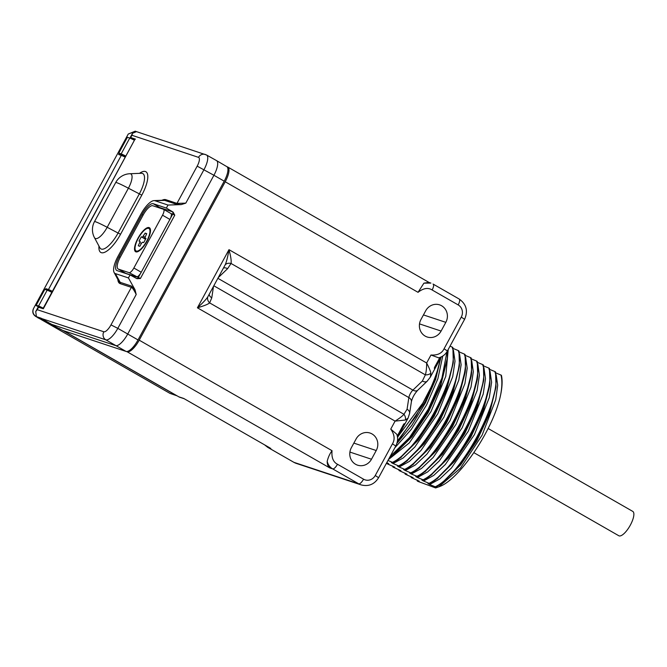 <?xml version="1.0" encoding="UTF-8"?>
<svg xmlns="http://www.w3.org/2000/svg" width="667" height="667" viewBox="0 0 667 667"><rect width="100%" height="100%" fill="white"/><g stroke="black" fill="none" stroke-linecap="round" stroke-linejoin="round"><path stroke-width="1" d="M184.05 398.674L179.807 397.274A6.02 5.653 -71.7 0 1 178.831 396.832L63.382 330.649M62.906 330.49L176.221 395.456A6.02 5.653 108.3 0 0 177.164 395.881L169.943 393.372L41.312 319.626M119.243 153.377L118.626 154.511L121.294 155.394A7.229 0.467 -151.5 0 1 125.213 157.204M52.385 291.346A7.229 0.467 -151.5 0 0 48.466 289.536L45.798 288.653L45.306 289.553M36.552 316.75L36.268 316.592C33.042 314.524 32.166 311.756 33.642 308.304L35.359 305.136L36.652 305.486M39.937 307.637L35.359 305.136L128.264 134.025L135.551 131.282L136.251 131.566M127.305 137.452L126.547 137.194M51.584 292.238L45.798 288.653M135.042 139.111L43.33 308.763L38.127 307.137M160.255 208.212A1.809 1.693 108.3 0 0 159.63 207.537L172.153 211.689A1.809 1.693 108.3 0 1 172.745 214.107L170.81 213.49A6.02 2.034 119.8 0 1 170.935 213.548A6.02 2.034 119.8 0 1 170.477 218.276L172.745 214.107L174.762 215.191L173.112 212.106L166.358 208.071L168.001 205.052L181.199 204.602L185.801 203.135L176.963 203.377L197.174 166.15A8.929 3.01 119.8 0 0 198.508 157.354L131.924 135.276L130.682 137.56L135.434 139.128M132.666 139.361A4.219 4.219 0 0 1 132.866 138.953L134.717 139.703M130.682 137.56L132.691 139.311M131.174 349.083L132.149 349.408L133.959 346.081M227.055 174.621L227.514 172.953M126.296 351.484L127.122 351.759A15.074 5.086 119.8 0 0 139.22 340.17L225.221 181.774A15.074 5.086 119.8 0 0 227.806 167.058A15.074 5.086 119.8 0 0 227.48 166.917L227.013 166.767M131.332 348.941L132.149 349.408M206.253 154.869A14.949 5.044 119.8 0 1 206.553 155.002L216.483 160.572A15.058 5.086 119.8 0 1 216.517 160.589L226.788 166.608A14.941 5.044 119.8 0 1 224.212 181.174L138.019 339.928A14.941 5.044 119.8 0 1 126.03 351.417L62.79 330.448L59.046 328.356M42.813 319.401L51.776 324.412L42.813 319.401L37.802 317.742L62.79 330.448M51.776 324.412L115.649 345.598A15.058 5.086 -60.2 0 0 127.73 334.017L213.924 175.271L224.212 181.174M37.802 317.742L36.41 316.633L35.718 311.572L37.227 309.68L103.819 331.766A8.929 3.01 -60.2 0 0 110.98 324.896L131.366 287.352C132.45 287.744 134.067 290.12 136.201 294.489L135.001 289.703L128.431 277.931L130.065 274.912L136.96 278.689L140.387 278.514L174.762 215.191M216.517 160.589A15.058 5.086 119.8 0 1 213.924 175.271L197.174 166.15M161.948 200.292A23.787 8.029 -60.2 0 1 165.8 199.675L176.963 203.377A1.326 1.242 -71.7 0 1 175.871 204.069L181.199 204.602M131.924 135.276L132.533 133.258L136.502 131.641L206.553 155.002A14.949 5.044 119.8 0 1 204.01 169.593L185.801 203.135M125.379 156.895L118.801 153.118L121.169 153.902L129.765 138.061A7.204 0.467 28.5 0 1 134.417 140.253M125.821 156.095A7.204 0.467 -151.5 0 0 121.169 153.902M129.765 138.061L127.405 137.277L118.801 153.118M168.001 205.052L154.919 200.717A17.467 5.895 -60.2 0 0 154.035 200.6A17.467 5.895 -60.2 0 0 140.904 214.14L117.967 256.386A17.467 5.895 -60.2 0 0 114.107 272.495A17.467 5.895 -60.2 0 0 115.349 273.595L128.431 277.931M166.358 208.071L153.277 203.735A14.015 4.736 -60.2 0 0 142.029 214.516L119.093 256.762A14.015 4.736 -60.2 0 0 116.717 270.452A14.015 4.736 -60.2 0 0 116.983 270.569L130.065 274.912M170.477 218.276A6.02 2.034 119.8 0 1 169.91 219.426L141.237 272.236A6.02 2.034 119.8 0 1 140.57 273.362A6.02 2.034 119.8 0 1 136.401 276.872L125.796 273.353A12.048 4.069 119.8 0 1 125.538 273.237L118.159 269.009A12.048 4.069 119.8 0 1 120.227 257.254L143.163 215.007A12.048 4.069 119.8 0 1 152.826 205.753L163.432 209.263A6.02 2.034 119.8 0 1 163.565 209.321A6.02 2.034 119.8 0 1 162.531 215.199L133.859 268.009A6.02 2.034 119.8 0 1 129.023 272.636L118.418 269.126A12.048 4.069 119.8 0 1 118.159 269.009M140.387 278.514L129.023 272.636M149.091 227.572A13.849 4.677 -60.2 0 0 137.977 238.219A13.849 4.677 -60.2 0 0 135.901 251.859A13.849 4.677 -60.2 0 0 137.327 251.826A13.849 4.677 -60.2 0 0 146.557 242.038A13.849 4.677 -60.2 0 0 150.333 229.131A13.849 4.677 -60.2 0 0 149.091 227.572M148.666 228.364A12.948 4.369 -60.2 0 0 138.277 238.311A12.948 4.369 -60.2 0 0 136.335 251.067A12.948 4.369 119.8 0 0 137.344 251.109A12.948 4.369 119.8 0 0 146.29 241.888A12.948 4.369 119.8 0 0 149.733 229.506A12.948 4.369 119.8 0 0 148.666 228.364M144.797 237.986L146.723 233.642L145.156 233.117L142.463 237.21L141.287 236.818L138.994 241.045L140.195 241.446L138.269 245.79L139.845 246.315L141.562 243.147L142.53 242.221L143.705 242.613L145.998 238.386L144.822 237.994M141.287 236.818L145.531 239.253M145.156 233.117L146.565 233.925M127.122 351.759L329.715 467.901C327.972 466.391 327.138 464.174 327.205 461.256C328.222 457.137 329.84 453.618 332.049 450.717C331.391 457.57 333.208 462.089 337.494 464.257L363.557 479.189A9.055 8.504 108.3 0 0 375.263 475.488L392.454 443.822C395.106 439.478 394.539 434.567 390.754 429.098L396.723 434.217C398.157 437.735 397.84 441.679 395.781 446.056L392.454 443.822M444.072 348.766L447.399 350.984C445.573 354.402 442.671 356.687 438.694 357.845L430.982 355.011C437.494 355.444 441.862 353.36 444.072 348.766L461.264 317.1L464.591 319.318C468.209 310.98 466.416 304.219 459.213 299.041A6.02 2.034 -60.2 0 0 459.079 298.983M461.264 317.1A9.055 8.504 108.3 0 0 458.179 304.919L432.124 289.978C428.081 287.369 423.387 288.144 418.042 292.321L423.912 283.158L428.798 282.399L430.907 283.091L423.912 283.158M356.095 438.978A12.331 11.581 -71.7 0 1 370.043 433.05A12.331 11.581 -71.7 0 1 376.23 450.525L371.494 459.238A12.331 11.581 -71.7 0 1 357.554 465.166A12.331 11.581 -71.7 0 1 351.359 447.69L356.095 438.978M420.96 319.51L425.688 310.797A12.331 11.581 -71.7 0 1 439.636 304.869A12.331 11.581 -71.7 0 1 445.823 322.344L441.095 331.057A12.331 11.581 -71.7 0 1 427.147 336.985A12.331 11.581 -71.7 0 1 420.96 319.51M458.179 304.919A6.02 2.034 -60.2 0 0 459.213 299.041L433.15 284.1A6.02 2.059 -59.9 0 0 433.025 284.042L433.158 284.1A6.02 2.059 -59.9 0 1 432.124 289.978M440.745 357.17L434.992 367.775L434.475 367.484L439.895 357.504M225.163 264.874A6.02 4.21 -161.4 0 1 231.057 263.465C231.507 261.039 230.815 256.445 228.981 249.666C227.797 256.795 226.522 261.864 225.163 264.874L207.812 296.84C206.145 299.391 202.685 303.043 197.415 307.795L228.981 249.666L426.647 362.99C429.131 367.825 430.54 371.202 430.865 373.12L430.34 377.097L441.296 356.92M434.475 367.484L434.342 368.409L434.992 367.775M430.34 377.097L427.197 381.182A6.02 3.727 -133.8 0 1 422.386 381.024L412.906 390.112L217.942 278.339M430.982 355.011L426.647 362.99C426.663 367.992 426.23 371.953 425.363 374.862A6.02 4.219 -0.7 0 0 430.865 373.12M223.528 268.051A6.02 3.727 -133.8 0 1 227.589 268.684L231.057 263.465L425.363 374.862L422.386 381.024M209.213 294.422A6.02 4.277 -171.3 0 0 211.773 297.824L209.646 302.893C208.046 304.26 203.969 305.895 197.415 307.795L395.089 421.119C399.708 418.159 402.668 415.883 403.952 414.29A6.02 4.661 61.9 0 1 405.403 420.018L408.062 418.142L409.613 413.398A6.02 4.269 8.7 0 0 407.078 409.221L408.854 397.582L213.89 285.81M207.812 296.84A6.02 4.719 -140.1 0 0 209.646 302.893L403.952 414.29L407.078 409.221M390.754 429.098L395.089 421.119L405.403 420.018M403.71 424.145L404.327 423.687L404.219 424.437L403.71 424.145L397.265 436.026M397.432 436.943L404.219 424.437M327.205 461.256C327.931 464.624 329.748 467.158 332.666 468.884L358.721 483.825L293.905 462.331L267.842 447.39L264.874 445.014M269.685 447.774L183.75 398.466L269.685 447.774M37.194 317.267L35.626 316.366C32.916 314.474 32.158 311.973 33.35 308.863L33.642 308.304M36.618 305.553L40.712 307.896M135.226 131.182L128.264 134.025M47.182 290.17L44.814 289.386L36.21 305.236L38.578 306.02L47.182 290.17A7.204 0.467 28.5 0 1 51.826 292.363M43.147 308.346L36.21 305.236M43.23 308.204A7.204 0.467 -151.5 0 0 38.578 306.02M398.266 436.176L423.57 402.084L431.09 387.202A71.052 23.987 -60.2 0 0 440.437 358.512M387.969 460.438L393.263 462.706L391.371 462.564L393.055 463.532L399.358 466.2L397.465 466.058L399.158 467.025L405.453 469.693L403.568 469.56L405.253 470.527L411.556 473.186L409.663 473.053L411.347 474.02L416.975 476.296L417.65 476.688L415.758 476.546L417.45 477.514L423.07 479.79L423.745 480.182L421.861 480.048L423.545 481.015L429.848 483.675L427.956 483.542L429.648 484.509L435.268 486.785L435.943 487.177L434.05 487.035L435.643 487.944L417.976 481.407L417.292 481.024L419.184 481.157L411.197 477.53L413.09 477.664L405.778 474.42L405.102 474.029L406.987 474.17L398.999 470.535L400.892 470.669L392.905 467.042L394.789 467.175L387.485 463.932L386.81 463.54L388.694 463.682L386.785 462.623M500.725 394.405C502.151 386.468 502.243 380.023 500.992 375.062L501.417 375.304A71.052 23.987 -60.2 0 1 500.725 394.405C493.913 428.998 459.013 480.432 438.803 486.835L435.643 487.944M442.988 482.358L460.714 464.782L476.905 440.695L489.395 413.982L495.898 387.485M438.803 486.835L460.455 468.117L482.124 435.134L495.723 399.725L497.707 385.201L496.098 374.646M435.268 486.785C462.665 473.812 503.643 396.523 494.889 371.561L495.564 371.953L496.015 386.593L489.428 412.023L476.196 440.287L459.029 465.808L441.437 483.55L435.943 487.177M429.648 484.509L439.77 478.948L451.417 468.001L474.395 434.709L489.295 397.607L491.604 382.249L490.003 371.152M494.889 371.561L488.953 369.101M436.885 478.864L454.611 461.289L470.802 437.193L483.3 410.488L489.52 386.443M429.164 483.292C456.562 470.318 497.549 393.03 488.794 368.067L489.47 368.451L489.92 383.091L483.333 408.529L470.093 436.793L452.935 462.314L435.343 480.057L429.848 483.675M423.545 481.015L433.675 475.454L445.323 464.507L468.301 431.216L483.2 394.114L485.501 378.748L483.909 367.65M488.794 368.067L482.85 365.608M430.79 475.371L448.516 457.795L464.707 433.7L477.205 406.995L483.708 380.498M423.07 479.79C450.467 466.817 491.454 389.528 482.7 364.574L483.375 364.957L483.817 379.598L477.23 405.036L463.999 433.3L446.832 458.813L429.248 476.563L423.745 480.182M417.45 477.514L427.58 471.961L439.228 461.005L462.206 427.722L477.097 390.612L479.406 375.254L477.805 364.157M482.7 364.574L476.755 362.114M424.696 471.869L442.421 454.294L458.613 430.207L471.102 403.502L477.33 379.448M416.975 476.296C444.372 463.323 485.351 386.035 476.597 361.072L477.272 361.464L477.722 376.105L471.135 401.534L457.904 429.798L440.737 455.319L423.145 473.061L417.65 476.688M411.347 474.02L421.477 468.459L433.125 457.512L456.103 424.22L471.002 387.118L473.312 371.761L471.711 360.664M476.597 361.072L470.66 358.613M418.593 468.376L436.318 450.8L452.509 426.705L465.007 400L471.227 375.955M410.872 472.803C438.269 459.83 479.256 382.541 470.502 357.579L471.177 357.971L471.627 372.603L465.041 398.041L451.801 426.305L434.642 451.826L417.05 469.568L411.556 473.186M405.253 470.527L415.383 464.966L427.03 454.019L450.008 420.727L464.907 383.625L467.208 368.259L465.608 357.162M470.502 357.579L464.557 355.119M412.498 464.882L430.223 447.307L446.415 423.212L458.913 396.506L465.132 372.453M404.777 469.31C432.174 456.328 473.161 379.048 464.399 354.085L465.082 354.469L465.524 369.109L458.938 394.547L445.706 422.811L428.539 448.324L410.947 466.075L405.453 469.693M399.158 467.025L409.288 461.472L420.927 450.517L443.914 417.234L458.804 380.123L461.114 364.766L459.513 353.668M464.399 354.085L458.462 351.626M406.403 461.381L424.12 443.805L440.32 419.718L452.81 393.013L459.313 366.517M398.683 465.808C426.071 452.835 467.058 375.546 458.304 350.584L458.979 350.975L459.43 365.616L452.843 391.045L439.603 419.31L422.444 444.831L404.852 462.581L399.358 466.2M393.055 463.532L403.185 457.971L414.832 447.023L437.81 413.74L452.71 376.63L455.011 361.272L453.418 350.175M458.304 350.584L452.359 348.124M400.3 457.887L418.026 440.312L434.217 416.216L446.715 389.511L453.218 363.015M392.58 462.314C419.977 449.341 460.964 372.053 452.209 347.09L452.885 347.482L453.327 362.123L446.748 387.552L433.508 415.816L416.341 441.337L398.758 459.079L393.263 462.706M388.469 459.53L409.305 442.896L431.015 411.531L445.773 376.321L448.207 349.491M452.209 347.09L450.017 346.165M394.205 454.394L411.931 436.818L428.122 412.723L440.612 386.018L447.123 359.521M447.64 350.534L447.232 358.621L440.645 384.059L427.414 412.323L410.247 437.844L392.655 455.586L389.353 457.896M390.062 456.587L409.396 437.669L428.256 409.204L441.929 378.039L446.99 351.701M394.806 447.849L411.281 429.415L426.647 404.819L437.877 378.731L442.738 356.103M396.94 443.288L411.814 425.371L425.438 402.935L435.626 379.431L440.812 357.82M440.745 357.946L435.159 378.889L425.037 401.951L397.19 442.371M397.449 440.979L415.875 416.433L431.09 387.202M500.992 375.062L495.047 372.603M386.677 462.831L386.81 463.54M392.905 467.042L392.73 466.058M398.824 469.551L398.999 470.535M404.919 473.053L405.102 474.029M411.197 477.53L411.022 476.546M417.117 480.04L417.292 481.024M488.119 428.481L632.758 511.397A14.032 4.736 119.8 0 1 630.123 525.513A14.032 4.736 119.8 0 1 619.093 535.876A14.032 4.736 119.8 0 1 618.801 535.743L473.912 452.685M48.466 289.536L121.294 155.394M117.834 279.473A23.787 8.029 -60.2 0 0 120.202 283.65A1.326 1.242 108.3 0 0 120.21 282.341L131.366 286.035L135.001 289.703M131.366 286.035A1.326 1.242 108.3 0 1 131.366 287.352L120.202 283.65M37.227 309.68L38.578 307.187M98.966 246.098A23.987 8.096 -60.2 0 0 105.711 251.792A23.987 8.096 -60.2 0 0 120.577 234.225L141.796 195.148A23.987 8.096 -60.2 0 0 147.749 175.404A23.987 8.096 -60.2 0 0 139.486 173.353M41.879 318.634L105.82 339.837L126.03 351.417M41.321 318.267L36.41 316.633M110.98 324.896L117.817 328.347A14.949 5.044 -60.2 0 1 105.82 339.837A6.02 5.653 -71.7 0 1 103.819 331.766M136.201 294.489L117.817 328.347L138.019 339.928M114.107 272.495L118.601 280.907A22.645 7.645 -60.2 0 0 120.21 282.341L115.349 273.595M165.8 199.675A1.326 1.242 -71.7 0 1 164.707 200.375A22.645 7.645 -60.2 0 0 163.573 200.225L154.035 200.6M175.871 204.069L164.707 200.375L154.919 200.717M198.508 157.354A6.02 5.653 -71.7 0 1 205.328 154.461M158.262 207.554A13.882 4.686 -60.2 0 1 159.63 207.537L153.277 203.735M172.153 211.689L173.112 212.106M136.56 278.473A1.809 1.693 -71.7 0 0 138.302 277.53L140.57 273.362M141.237 272.236L133.859 268.009M125.73 273.47A1.809 1.693 -71.7 0 0 125.796 273.353L118.418 269.126M169.91 219.426L162.531 215.199M122.069 271.244A13.882 4.686 -60.2 0 0 122.161 272.286M120.16 257.379L119.093 256.762M143.097 215.124L142.029 214.516M142.463 237.21L145.648 239.036M143.43 236.285L144.864 237.102M139.995 242.621L141.404 243.43M139.22 340.17L332.049 450.717M418.042 292.321L225.221 181.774M227.589 268.684L218.409 277.48M213.482 286.552L211.773 297.824M412.906 390.112A6.02 2.034 -60.2 0 0 408.854 397.582A6.02 4.269 -171.3 0 1 411.389 401.759C412.306 397.757 414.415 393.93 417.709 390.262A6.02 3.727 46.2 0 1 412.906 390.112M375.263 475.488L378.589 477.714L395.781 446.056M363.557 479.189A6.02 2.034 119.8 0 1 358.721 483.825A15.074 14.157 108.3 0 0 361.155 484.909C368.601 486.76 374.412 484.359 378.589 477.714M361.155 484.909L296.34 463.415A15.074 14.157 -71.7 0 1 293.905 462.331A6.02 2.034 -60.2 0 1 293.772 462.273L267.717 447.332A6.02 2.009 -60.5 0 0 267.842 447.39L270.794 448.366M293.663 462.189A6.02 2.034 -60.2 0 0 293.772 462.273L296.34 463.415M267.592 447.24A6.02 2.009 -60.5 0 0 267.717 447.332L264.632 444.881M178.831 396.832L183.75 398.466M329.715 467.901L332.666 468.884A6.02 2.034 119.8 0 0 337.494 464.257M353.852 443.105L376.23 450.525M349.908 452.076L371.494 459.238M419.51 323.895L441.095 331.057M423.453 314.924L445.823 322.344M176.221 395.456L169.943 393.372M36.268 316.592L35.693 316.408M120.577 234.225L118.076 233.041L139.295 193.964A20.86 7.045 -60.2 0 0 141.379 173.278L129.865 173.737A16.858 16.858 0 0 0 115.708 182.533A16.858 1.084 -151.5 0 1 116.758 182.683A16.858 1.084 28.5 0 1 128.406 188.211A14.599 4.927 -60.2 0 0 129.865 173.737M141.796 195.148L128.406 188.211L107.187 227.297L118.076 233.041A20.86 7.045 -60.2 0 1 99.858 247.765L94.431 237.602A14.599 4.927 -60.2 0 0 107.187 227.297A16.858 1.084 28.5 0 0 95.539 221.769A16.858 1.084 -151.5 0 0 94.489 221.619L115.708 182.533M42.988 308.654L135.059 139.078M35.718 311.572L38.127 307.12M132.533 133.258L130.24 137.477M163.565 209.321L170.935 213.548M150.442 231.474L149.733 229.506M139.403 250.734L137.344 251.109M41.521 307.554A4.219 4.219 0 0 0 41.104 308.029M227.806 167.058L429.214 282.533M447.399 350.984L464.591 319.318M427.197 381.182L417.709 390.262M411.389 401.759L409.613 413.398M397.507 437.569L408.062 418.134M94.489 221.619A16.858 16.858 0 0 0 94.431 237.602M442.663 482.608L444.139 481.491M489.803 383.992L489.511 386.451M436.568 479.106L438.044 477.989M430.465 475.613L431.949 474.495M477.605 377.005L477.322 379.465M424.37 472.119L425.846 471.002M471.511 373.503L471.219 375.963M418.267 468.618L419.751 467.5M465.416 370.01L465.124 372.469M412.173 465.124L413.657 464.007M406.078 461.631L407.554 460.513M399.975 458.137L401.459 457.02M393.88 454.636L395.356 453.518"/></g></svg>
